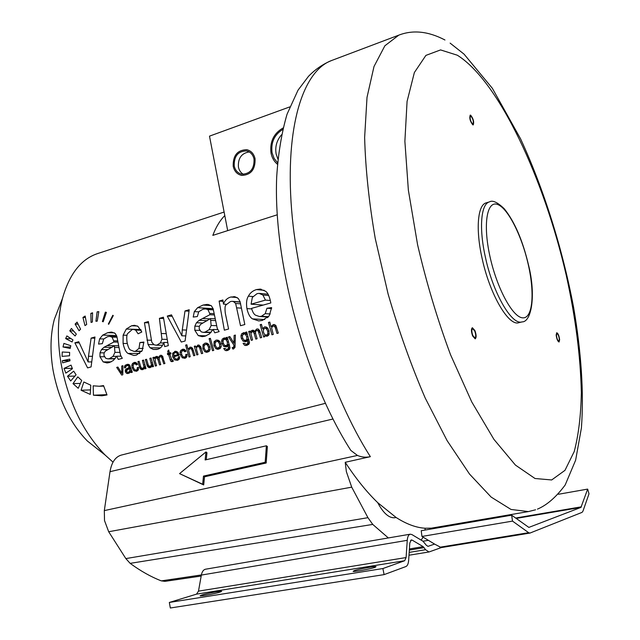 <?xml version="1.0" encoding="UTF-8"?>
<svg xmlns="http://www.w3.org/2000/svg" width="640" height="640" viewBox="0 0 640 640"><rect width="100%" height="100%" fill="white"/><g stroke="black" fill="none" stroke-linecap="round" stroke-linejoin="round"><path stroke-width="0.96" d="M486.224 202.856C477.704 204.776 475.496 229.048 482.064 258.176C489.72 294.304 508.648 326.512 518.832 322.696L522.088 321.888C511.976 325.696 493.088 293.424 485.408 257.248C478.824 228.088 480.968 203.8 489.44 201.896L486.224 202.856M470.832 115.984L470.464 115.936C469.664 118.472 470.392 121.176 472.632 124.048L472.992 124.088C473.792 121.568 473.072 118.864 470.832 115.984M559.336 339.352C558.888 335.984 558.088 334.04 556.92 333.504L556.448 335.376C556.896 338.752 557.704 340.704 558.864 341.232L559.336 339.352M472.84 335.552L474.96 337.928C476.056 336.944 475.984 334.64 474.736 331.032L472.608 328.64C471.512 329.624 471.592 331.928 472.84 335.552M388.336 537.936L372.752 524.424L367.944 517.68L351.712 487.152L346.376 471.688L345.208 462.296L370.36 456.672C365.92 457.632 361.616 457.224 357.456 455.448L350.808 450.4C305.064 379.152 273.152 261.448 276.688 177.08C278.176 153.68 281.632 132.712 287.064 114.176L298.016 90.192L308.512 76.296C315.424 69.224 323.16 63.952 331.712 60.472C303.336 70.656 284.936 125.712 291.6 209.664C298.2 293.424 331.04 395.28 370.36 456.672M345.208 462.296C356.008 478.736 366.832 492.176 377.68 502.616L396.056 517.456C406.44 524.112 416.152 527.704 425.176 528.24L431.336 528.16L528.4 511.584L511.04 509.464L491.16 497.096L469.52 474.064L447.128 440.664L425.208 398.032C411.216 365.624 398.84 330.92 388.08 293.912L375.248 238.504C369 202.072 365.456 168.392 364.632 137.48L367.016 97.336L374 66.52L384.872 45.784L398.76 35.16L331.712 60.472M462.696 523.592L462.84 522.736M478.632 520.144L478.936 520.8M512.52 521.112L511.64 515.184L528.856 527.408L580.952 507.4L587.656 489.096L589.008 493.824L582.944 511.192L582.064 512.368L529.952 533.08L528.664 532.688L512.52 521.112L421.952 536.448L434.576 544.08L427.992 546.36L426.28 545.208L422.952 541.192L411.904 534.568L410.248 534.192L205.52 569.216C203.44 569.688 202.048 571.648 201.352 575.08L198.488 591.136L196.512 594.144L169.336 602.448L170.328 608L384.112 574.616L405.888 566.56C407.456 565.856 408.384 563.736 408.664 560.208L409.808 543.008L411.312 539.928L412.128 540.112L410.608 540.368M348.256 446.336L350.808 450.4M325.328 403.344L121.184 455.12C115.312 456.92 111.584 462.44 110 471.688L104.32 510.608L104.512 520.584L108.688 531.744L125.848 558.592L130.152 563.36C140.64 571.056 151.032 576.896 161.32 580.88L165.008 581.344L201.184 576.04M205.944 451.968L205.136 459.952L266.392 445.784L267.376 446.52L266.176 463.008L204.52 476.784L203.688 484.944L179.56 473.624L205.944 451.968L206.96 452.68L206.248 459.696M377.68 502.616C383.416 513.376 389.216 518.408 395.064 517.712L396.056 517.456M425.176 528.24L425 530.064M423.144 537.168L421.128 540.096M266.392 445.784L265.176 462.28L266.176 463.008M265.176 462.28L203.488 476.096L204.52 476.784M203.488 476.096L202.656 484.256L203.688 484.944M202.656 484.256L179.56 473.624M198.488 591.136L406.088 557.552L404.688 560.72L382.88 568.544L384.112 574.616M169.336 602.448L382.88 568.544M201.832 595.016L200.088 595.848C200.464 596.448 215.08 593.712 220 592.112L221.656 591.304C221.208 590.72 206.872 593.4 201.832 595.016M354.248 570.656L353.12 571.352C353.688 572.064 370.704 568.952 375 567.344L376.048 566.68C375.376 565.984 358.704 569.032 354.248 570.656M434.576 544.08L441.24 547.584L529.952 533.08M409.184 552.384L425.576 549.704L428.984 551.976L441.392 547.56M425.576 549.704L423.192 546.656L412.128 540.112M406.088 557.552L407.256 540.328C407.576 536.656 408.576 534.608 410.248 534.192M511.64 515.184L421.224 530.712L421.952 536.448M503.512 515.864L503.152 516.64M587.656 489.096L558.432 494.264M227.688 230.624L224.792 215.584C219.976 220.416 215.992 227.008 212.824 235.376L277.2 214.808M224.112 212.048L97.328 253.672C81.016 259.2 69.408 274.088 62.504 298.336C57.56 317.56 57.064 339.224 61.024 363.32C68.304 401.584 83.016 432.168 105.152 455.072L113.024 462.144M64.024 368.432L71.056 365.112L72.44 368.712L65.856 373.096L64.024 368.432L72.272 368.336M62.648 362.864L70 360.792L69.76 359.128L62.344 360.712L62.648 362.864M62.064 356.384L69.528 355.776L69.624 352.392L62.24 352.024L62.064 356.384M63.008 346.976L70.16 348.48L70.808 345.72L63.904 343.416L63.008 346.976L70.464 347.056M65.648 338.584L72.064 341.968L72.96 339.904L66.872 335.92L65.648 338.584L71.096 338.696M69.776 330.848L75.104 335.968L76.336 334.128L71.44 328.472L69.776 330.848L73.56 330.96M75.112 324.088L79.072 330.728L80.568 329.184L77.096 322.096L75.112 324.088L78.08 324.192M82.944 317.432L84.984 325.576L86.68 324.504L85.168 316.04L82.944 317.432L85.4 317.536M90.856 313.368L91.048 322.448L92.376 322.008L92.576 312.8L90.856 313.368L92.544 313.456M97.136 311.816L95.92 321.264L97.24 321.144L98.816 311.648L97.136 311.816L98.768 311.904M105.352 312.136L102.392 321.552L103.216 321.76L106.4 312.392L105.352 312.136M112.824 315.288L108.328 324.04L108.696 324.28L113.28 315.6L112.824 315.288M73.68 371.16L67.504 376.248L70.696 380.952L76.08 374.792L73.68 371.16M77.8 376.864L73 383.624L78.216 388.288L81.712 380.472L77.8 376.864M83.848 381.984L81.072 390.248L90.264 394.416L90.768 385.208L83.848 381.984M93.168 385.808L93.44 395.216L101.896 395.784L107.016 394.952L103.536 385.576L99.304 386.256L93.168 385.808M88.48 356.288L88.096 361.92L78.752 341.696L74.856 342.824L87.6 367.888L91.088 366.928L94.976 337L91.12 338.112L88.48 356.288L92.024 356.296M111.832 332.112L115.288 333.52L116.848 336.368L120.552 355.248L122.296 358.32L118.272 359.432L116.728 356.2L113.328 360.488L109.344 362.56L107.016 362.944L103.152 361.912L111.176 361.872M111.184 332.096L107.672 332.688L102.688 335.136L99.632 338.88L98.56 344.08L102.336 343.656L103.688 339.032L107.52 336.72L109.568 336.384L112.04 337.072L113.648 340.808L113.808 342.04L103.992 347.272L101.496 349.568L100.008 352.832L99.968 356.744L103.152 361.912M143.872 342.064L139.896 342.536L138.992 348.392L135.52 351.184L134.112 351.4L130.328 349.92C129.112 349.272 128.016 346.696 127.032 342.192C126.512 337.584 126.72 334.712 127.656 333.552L132.112 329.616L133.4 329.416L135.6 330.088L138.096 333.784L141.808 331.984L137.912 326.32L134.28 325.344L131.552 325.768L126.256 329.056L123.128 335.184L123.08 343.44C124.232 348.8 125.872 352.128 128.008 353.432L133.96 355.488L136.464 355.096L142.2 350.6L143.872 342.064M162.56 345.264L155.92 345.168L157.232 344.96L160.36 342.92L161.952 339.28L159.416 318.352L163.408 317.2L168.312 345.632L164.72 346.624L163.768 342.432C162.608 346.232 160.48 348.528 157.392 349.328L153.272 349.44L156.792 349.472M155.92 345.168L153.992 344.736L151.776 342.184L148.384 321.544L144.44 322.688L148.064 344.544L150.056 347.776L153.272 349.44M182.272 329.92L181.848 335.808L171.504 314.856L167.264 316.08L181.28 342.056L185.088 341.008L189.2 309.736L185 310.952L182.272 329.92L186.112 330.056M208.112 304.448L211.4 305.816L213.144 308.752L217.264 328.424L219.144 331.616L214.76 332.824L213.088 329.464L209.36 333.992L205.008 336.216L202.16 336.656L198.256 335.608L206.16 335.832M207.256 304.392L203.04 305.056L197.616 307.68L194.328 311.616L193.208 317.056L197.336 316.552L198.768 311.72L202.928 309.256L205.432 308.88L207.888 309.56L209.688 313.432L209.872 314.712L199.168 320.304L196.456 322.736L194.848 326.16L194.8 330.24L198.256 335.608M232.064 301.312L230.432 301.544L226.032 304.896C225.008 305.536 224.76 308.248 225.28 313.032L228.592 329.008L224.352 330.176L219.12 301.072L223.088 301.368M232.056 301.312L233.512 301.6L235.64 303.472L240.52 325.72L244.824 324.536L240.088 301.688L238.248 298.424L235.064 296.776L230.792 297.024C227.248 298.064 224.8 300.424 223.44 304.096L222.912 299.976L219.12 301.072M271.624 307.616L266.936 308.248L265.232 313.656L261.448 316.248L259.448 316.528L255.48 315.16C253.864 314.192 252.56 311.92 251.584 308.36L270.816 302.936L270.584 301.584C269.384 296.064 267.664 292.592 265.424 291.168L259.992 289.104L256.456 289.584C252.792 290.712 250.096 292.896 248.384 296.16C246.6 298.88 246.112 303.032 246.92 308.592C248.152 313.992 250.008 317.416 252.504 318.88L258.728 320.928L262.4 320.4L269.2 315.824L271.624 307.616M116.688 367.392L121.712 375.064L122.792 374.776L122.928 365.696L121.736 366.016L121.72 373.248L117.896 367.064L116.688 367.392L118.088 367.376M127.944 364.272L125.312 365.16L124.52 366.288L124.416 367.864L125.6 367.744L125.832 366.352L127.496 365.576L128.4 365.784L129.176 367.296L125.568 369.536L125.32 371.704L126.456 373.272L127.728 373.584L129.592 372.856L130.544 371.568L131.84 371.552M127.744 364.28L129.264 364.728L129.888 365.592L132.32 372.224L131.104 372.544L130.544 371.568M138.52 367.408L137.312 367.536L137.208 369.288L136.216 370.112L134.584 369.72L133.32 367.392L133.176 364.792L134.72 363.576L136.448 364.912L137.528 364.384L136.056 362.664L134.728 362.352L132.52 363.432L131.824 365.264L132.136 367.752L133.968 370.768L136.592 371.28L138.248 369.952L138.52 367.408M144.32 368.344L142.328 368.368L143.56 367.72L143.944 366.648L142.376 360.4L143.552 360.08L146.016 368.544L144.96 368.832L144.576 367.584L142.816 369.616L141.576 369.632L142.8 369.616M142.328 368.368L140.944 367.472L139.096 361.288L137.928 361.608L139.88 368.16L141.576 369.632M151.8 366.344L149.792 366.368L151.04 365.712L151.432 364.632L149.848 358.36L151.04 358.04L153.512 366.536L152.448 366.824L152.064 365.576L150.288 367.608L149.04 367.632L150.256 367.616M149.792 366.368L148.4 365.464L146.552 359.264L145.376 359.584L147.328 366.16L149.04 367.632M159.16 357.736L156.456 357.736L155.28 358.368L155.24 361.304L156.568 365.72L155.376 366.04L152.896 357.536L154.04 357.536M156.456 357.736L157.904 359.384L159.56 364.92L160.752 364.6L159.272 359.64L159.216 357.6L160.288 356.664L161.664 357.2L163.744 363.8L164.936 363.48L162.024 355.608L160.216 355.336L158.44 357.424L157.432 356.52L156.04 356.472L154.288 358.44L153.96 357.24L152.896 357.536M172.872 360.208L172.008 360.208L172.76 359.968L173.336 361.208L172.456 361.584L170.648 361.088L168.568 354.48L169.856 354.488M172.008 360.208L169.768 354.152L170.976 353.824L170.672 352.696L169.456 353.024L168.664 350.032L167.696 351.232L168.256 353.352L167.368 353.592L167.68 354.72L168.568 354.48M179.72 356.72L178.408 356.872L178.064 358.416L177.048 359.144L175.32 358.792L174.016 356.808L179.248 354.976L177.4 351.92L175.48 351.264L172.656 353.232L172.672 356.848L174.56 359.856L177.416 360.344L179.24 359.064L179.72 356.72M187.048 354.328L185.784 354.472L185.664 356.256L184.616 357.112L182.92 356.72L181.624 354.344L181.488 351.68L183.136 350.424L184.896 351.784L186.024 351.24L184.504 349.488L183.168 349.176L180.816 350.288L180.072 352.176L180.384 354.72L182.264 357.792L185 358.312L186.736 356.936L187.048 354.328M190.744 347.16L192.472 348.08L194.912 355.44L193.68 355.768L192.048 350.288L191.192 348.8L189.928 348.6L188.56 350.32L190.224 356.696L189 357.024L185.624 345.104L186.944 345.12M190.536 347.16L187.984 349.048L186.856 344.768L185.624 345.104M198.544 345.04L200.664 346.584L202.736 353.344L201.488 353.68L199.392 347.088L197.744 346.48L196.544 347.456L196.608 349.864L198.024 354.608L196.792 354.936L194.28 346.264L195.472 346.288M198.328 345.032L195.728 347.2L195.392 345.968L194.28 346.264M203 344.72L202.872 348.608L204.824 351.728L206.84 352.36L209.296 351.224L210.088 349.392L209.736 346.624L207.848 343.632L205.048 343.12L203 344.72L204.624 344.744M209.112 338.672L210.368 338.328L213.768 350.384L212.512 350.72L209.112 338.672L210.464 338.704M214.072 341.712L213.944 345.616L215.904 348.752L217.928 349.384L220.424 348.24L221.224 346.4L220.872 343.608L218.968 340.608L216.144 340.104L214.072 341.712L215.704 341.744M229.376 349.456L226.544 349.424L224.992 348.4L223.696 348.512L225.16 350.424L226.592 350.704L229.288 349.56L229.992 347.896L227.272 337.288L226.096 337.6L227.368 337.64M226.544 349.424L229.456 349.352M226.096 337.6L226.384 338.664L224.488 337.904L222.288 339.056L221.616 341L221.888 343.416L223.656 346.32L226.448 346.984L228.168 345.28L228.376 348.544L227.152 349.328M232.344 347.616L234.88 347.648L232.16 347.608L232.752 348.976L233.632 348.936L235.008 347.024L235.376 335.08L234.096 335.424L234 343.16L229.84 336.584L228.472 336.96L233.88 345.016L233.832 346.624L232.936 347.552L234.896 347.576M232.432 347.616L232.936 347.552M248.824 344.288L245.952 344.24L244.392 343.208L243.072 343.328L244.552 345.248L245.984 345.536L248.76 344.368L249.472 342.688L246.736 331.984L245.544 332.304L246.84 332.352M245.952 344.24L248.904 344.184M245.544 332.304L245.84 333.376L243.928 332.616L241.664 333.776L240.984 335.744L241.256 338.184L243.04 341.112L245.872 341.776L247.632 340.048L247.832 343.352L246.584 344.144M257.632 328.968L258.632 329.328L259.872 331.416L261.68 337.544L260.376 337.888L258.224 331.008L256.736 330.448L255.56 331.448L255.584 333.592L257.12 338.768L255.816 339.112L254.112 333.328L253.368 331.912L252.192 331.688L250.864 333.456L252.56 339.984L251.256 340.336L248.696 331.448L249.952 331.496M257.408 328.952L256.664 329.064L254.72 331.272L252.848 330.192L250.864 331.072L250.192 332.384L249.856 331.136L248.696 331.448M260.144 324.696L263.616 337.024L264.832 336.696L264.488 335.576L267.048 336.32L269.04 334.432L268.976 330.6L267.168 327.568L265.856 326.92L264.416 326.952L262.624 328.736L261.448 324.336L260.144 324.696L261.56 324.76M274.104 324.52L275.792 325.448L278.312 333.08L276.984 333.44L275.312 327.744L274.408 326.2L273.048 326.008L271.568 327.808L273.272 334.432L271.952 334.792L268.464 322.416L269.896 322.488M273.816 324.504L270.968 326.496L269.784 322.056L268.464 322.416M60.536 303.384L54.296 319.464C50.4 334.544 49.976 351.376 53.016 369.968C58.568 399.44 70.016 423.12 87.368 441.016L100.896 451.712M289.736 106.912L209.496 136.144L224.792 215.584M234.224 165.96C235.312 170.568 237.888 173.32 241.96 174.216C250.336 173.824 254.36 168.784 254.032 159.088C252.96 154.584 250.456 151.856 246.52 150.904C238.024 151.144 233.928 156.168 234.224 165.96M282.728 129.464C274.32 134.736 270.776 142.52 272.08 152.816L274.088 158.36L277.576 162.768M243.424 174.328C240.8 172.808 239.128 170.384 238.416 167.048C237.92 158.2 241.528 153.16 249.248 151.928C241.528 153.16 237.92 158.192 238.416 167.048C239.128 170.384 240.8 172.808 243.424 174.328M277.912 159.128L276.128 154C274.928 146.752 276.744 140.336 281.56 134.76C276.744 140.336 274.928 146.752 276.128 154L277.912 159.128M62.344 360.712L69.984 360.688M102.392 321.552L103.272 321.592M108.328 324.04L108.816 324.056M67.504 376.248L74.928 376.096M73 383.624L80.376 383.408M81.072 390.248L90.464 389.896M93.44 395.216L106.888 394.632M74.856 342.824L79.24 342.896M88.096 361.92L91.464 361.904M91.12 338.112L94.744 338.192M116.728 356.2L120.96 356.208M113.808 342.04L117.856 342.112M118.456 345.792L114.384 345.736L114.928 352.36L113.08 356.352L109.416 358.616L107.936 358.864L105.76 358.304L103.984 355.48L104.072 353.112L105.304 351.16L114.384 345.736M139.896 342.536L143.896 342.608M167.592 342.504L163.768 342.432M144.44 322.688L148.52 322.856M159.416 318.352L163.56 318.552M167.264 316.08L172.176 316.336M181.848 335.808L185.512 335.904M185 310.952L188.928 311.184M213.088 329.464L217.824 329.64M209.872 314.712L214.344 314.968M215.016 318.792L210.52 318.56L211.136 325.472L209.112 329.664L205.104 332.088L203.304 332.36L201.12 331.8L199.184 328.872L199.28 326.4L200.624 324.344L210.52 318.56M226.448 304.312L223.44 304.096M266.936 308.248L271.576 308.576M267.552 317.696L267.032 316.968M270.368 300.504L265.44 300.104L251.08 304.184L263.2 305.08M251.08 304.184L252.336 297.408L257.04 293.656L259.072 293.384L262.864 294.992L265.44 300.104M121.72 373.248L122.784 373.232M121.736 366.016L122.912 366.008M129.176 367.296L130.44 367.28M130.76 368.4L129.496 368.416L129.88 370.416L129.416 371.608L127.912 372.352L127.184 372.184L126.504 370.616L129.496 368.416M137.312 367.536L138.536 367.52M145.72 367.576L144.576 367.584M137.928 361.608L139.184 361.6M142.376 360.4L143.64 360.392M153.208 365.568L152.064 365.576M145.376 359.584L146.64 359.576M149.848 358.36L151.128 358.36M155.232 358.44L154.288 358.44M158.44 357.424L159.304 357.424M167.368 353.592L170.92 353.608M168.256 353.352L170.856 353.368M167.696 351.232L168.984 351.24M169.456 353.024L170.76 353.032M178.408 356.872L179.728 356.872M179.104 354.512L173.736 355.592L178.472 355.6M173.736 355.592L173.856 353.632L175.072 352.576L176.808 353.008L177.736 354.512M185.784 354.472L187.064 354.472M189.136 349.056L187.984 349.048M196.696 347.208L195.728 347.2M208.472 347.04L208.6 349.76L206.856 351.088L205.504 350.608L204.152 348.264L204.056 345.592L205.832 344.28L207.152 344.768L208.472 347.04L209.856 347.064M219.592 344.04L219.72 346.768L217.944 348.104L216.6 347.624L215.232 345.272L215.144 342.584L216.936 341.264L218.264 341.752L219.592 344.04L220.992 344.064M223.696 348.512L225.056 348.528M228.168 345.28L229.568 345.304M226.384 338.664L227.656 338.696M226.192 345.72L227.416 344.544L227.28 341.896L225.976 339.632L224.704 339.144L223.072 340.408L223.16 342.96L224.48 345.328L227.968 345.752M232.752 348.976L233.4 348.984M233.88 345.016L235.096 345.032M228.472 336.96L230.104 337M234 343.16L235.12 343.176M234.096 335.424L235.36 335.464M243.072 343.328L244.456 343.352M247.632 340.048L249.064 340.088M245.84 333.376L247.128 333.416M245.616 340.504L246.872 339.304L246.736 336.64L245.416 334.352L244.136 333.872L242.464 335.144L242.544 337.72L243.888 340.104L247.416 340.544M251.184 332.416L250.192 332.384M254.72 331.272L255.632 331.304M264.488 335.576L268.208 335.696M263.792 328.784L262.624 328.736M266.56 335.104L267.784 333.84L267.664 331.096L266.32 328.672L265.064 328.168L263.384 329.504L263.472 332.16L264.528 334.392L266.112 335.168L268.648 335.168M272.144 326.544L270.968 326.496M472.808 124.848C470.12 121.408 469.256 118.168 470.208 115.128L470.656 115.176C473.344 118.64 474.2 121.88 473.248 124.896L472.808 124.848M556.16 334.984L556.728 332.736C558.12 333.376 559.088 335.712 559.624 339.744L559.056 342.008C557.664 341.368 556.696 339.024 556.16 334.984M474.92 330.584C476.416 334.92 476.512 337.672 475.192 338.856L472.648 336C471.144 331.656 471.056 328.896 472.368 327.712L474.92 330.584M255.064 158.728C255.424 169.424 250.992 174.984 241.76 175.424C237.256 174.44 234.408 171.408 233.208 166.312C232.88 155.504 237.408 149.96 246.784 149.696C251.128 150.752 253.888 153.76 255.064 158.728M277.448 164.264C274.136 161.496 272 157.808 271.032 153.184C269.656 141.824 273.672 133.424 283.08 127.976M457.304 55.208L457.536 55.352C499.184 81.624 544.288 179.424 566.312 275.544C575.544 317.48 580.552 356.52 581.344 392.648C580.928 415.336 578.56 434.944 574.248 451.488L564.976 470.344L551.68 479.96L535.016 478.504L515.432 465.088L493.904 439.336L471.752 401.928L450.568 354.8C437.424 319.456 426.432 282.76 417.584 244.72L408.36 190.128L404.88 141.312L407.072 101.432L414.376 72.52L425.896 55.4L440.56 49.92L457.304 55.208M580.952 507.4L516.12 518.432M428.368 540.328L423.016 541.224M351.712 487.152L108.688 531.744M104.32 510.608L357.456 455.448M332.936 419.016L110 471.688M125.848 558.592L367.944 517.68M161.32 580.88L201.376 574.944M130.152 563.36L372.752 524.424M404.688 560.72L196.512 594.144M439.792 547.24L528.664 532.688M515.568 518.04L581.392 506.824M424.152 547.632L409.344 550.072M409.416 548.936L423.192 546.656M407.256 540.328L201.352 575.08M99.968 356.744L104.4 356.744M100.008 352.832L104.16 352.856M101.496 349.568L107.76 349.624M103.992 347.272L112.08 347.368M107.256 345.608L118.448 345.76M113.648 340.808L117.672 340.888M112.04 337.072L117.056 337.192M99.632 338.88L103.736 338.96M102.688 335.136L116.528 335.496M107.672 332.688L114.464 332.88M114.68 347.464L118.76 347.512M114.928 352.36L119.752 352.392M113.08 356.352L116.632 356.352M109.416 358.616L115.12 358.608M138.992 348.392L143.16 348.44M128.008 353.432L139.736 353.488M123.08 343.44L127.288 343.512M123.128 335.184L127.048 335.288M126.256 329.056L140.8 329.544M131.552 325.768L137.288 325.984M135.6 330.088L141.16 330.264M135.52 351.184L141.816 351.232M150.056 347.776L160.312 347.896M148.064 344.544L153.808 344.632M146.96 340.128L151.2 340.216M160.36 342.92L163.592 342.984M161.952 339.28L166.92 339.392M161.56 333.52L165.792 333.648M194.8 330.24L199.76 330.416M194.848 326.16L199.296 326.336M196.456 322.736L202.696 323.016M199.168 320.304L207.312 320.696M202.728 318.52L210.104 318.896M209.688 313.432L214.128 313.688M207.888 309.56L213.448 309.904M194.328 311.616L198.656 311.872M197.616 307.68L213.12 308.68M203.04 305.056L211.176 305.616M210.848 320.36L215.352 320.584M211.136 325.472L216.464 325.696M209.112 329.664L212.872 329.8M205.104 332.088L211.096 332.28M230.792 297.024L237.168 297.544M241.408 308.152L236.864 307.848M235.64 303.472L240.632 303.84M233.512 301.6L240.216 302.104M265.232 313.656L270.264 313.968M252.504 318.88L264.76 319.536M246.92 308.592L251.72 308.92M248.384 296.16L252.904 296.544M256.456 289.584L264.192 290.32M261.448 316.248L268.552 316.664M262.864 294.992L268.728 295.512M121.672 371.544L122.8 371.52M126.456 373.272L129.048 373.224M125.32 371.704L126.696 371.68M125.216 370.52L126.536 370.496M125.568 369.536L127.68 369.504M126.272 368.848L128.968 368.808M127.24 368.352L130.736 368.312M129.072 366.928L130.328 366.912M128.4 365.784L129.968 365.776M124.52 366.288L125.88 366.272M125.312 365.16L129.616 365.12M126.792 364.44L128.72 364.424M129.648 368.936L130.912 368.92M129.88 370.416L131.368 370.392M129.416 371.608L130.536 371.592M128.336 372.288L130.136 372.256M137.208 369.288L138.496 369.264M133.968 370.768L137.68 370.704M132.136 367.752L133.432 367.736M131.824 365.264L133.064 365.256M132.52 363.432L136.92 363.4M134.032 362.464L135.56 362.456M135.512 363.784L137.192 363.776M136.216 370.112L138.176 370.08M140.568 369.128L143.792 369.088M139.88 368.16L141.52 368.144M139.408 366.848L140.688 366.832M143.56 367.72L144.552 367.704M143.944 366.648L145.432 366.632M143.648 364.936L144.92 364.92M148.024 367.128L151.264 367.088M147.328 366.16L148.992 366.144M146.864 364.832L148.152 364.824M151.04 365.712L152.032 365.704M151.432 364.632L152.92 364.616M151.136 362.912L152.408 362.904M154.896 357.192L158.28 357.192M156.04 356.472L157.304 356.472M160.216 355.336L161.504 355.336M163.416 358.416L162.136 358.416M161.664 357.2L163.064 357.208M161.072 356.704L162.864 356.704M159.2 359.376L157.904 359.384M157.208 358.016L159.096 358.016M172.248 360.168L172.856 360.168M171.36 361.608L172.392 361.6M170.648 361.088L173.272 361.08M169.984 359.408L171.28 359.408M178.064 358.416L179.536 358.416M174.56 359.856L178.504 359.84M172.672 356.848L174.024 356.848M172.656 353.232L174.08 353.24M174.736 351.376L176.4 351.392M177.048 359.144L179.192 359.136M176.808 353.008L178.4 353.016M185.664 356.256L186.992 356.264M182.264 357.792L186.04 357.792M180.384 354.72L181.744 354.728M180.072 352.176L181.36 352.184M180.816 350.288L185.48 350.336M182.392 349.296L184.104 349.312M183.928 350.64L185.704 350.656M184.616 357.112L186.64 357.112M189.832 347.264L191.4 347.288M193.376 350.296L192.048 350.288M191.192 348.8L192.88 348.816M197.656 345.136L199.216 345.16M201.264 348.408L199.92 348.392M199.392 347.088L200.872 347.112M198.68 346.52L200.648 346.544M202.872 348.608L204.264 348.624M204.824 351.728L208.704 351.76M205.048 343.12L206.944 343.16M207.152 344.768L208.936 344.792M208.6 349.76L210.016 349.776M207.312 351.016L209.448 351.032M213.944 345.616L215.352 345.64M215.904 348.752L219.792 348.8M216.144 340.104L218.096 340.144M218.264 341.752L220.072 341.784M219.72 346.768L221.152 346.792M218.416 348.032L220.568 348.056M225.16 350.424L227.904 350.448M228.376 348.544L229.856 348.568M228.664 347.216L229.976 347.232M223.656 346.32L227.512 346.384M221.888 343.416L223.312 343.44M221.616 341L222.928 341.024M222.288 339.056L227.792 339.184M223.856 338L225.32 338.04M225.976 339.632L227.928 339.672M227.28 341.896L228.568 341.92M227.416 344.544L229.352 344.576M233.56 347.2L234.976 347.216M233.832 346.624L235.048 346.64M233.872 345.408L235.088 345.424M233.928 341.016L235.168 341.04M244.552 345.248L247.272 345.296M247.832 343.352L249.328 343.376M248.128 342.008L249.464 342.032M243.04 341.112L246.92 341.2M241.256 338.184L242.704 338.224M240.984 335.744L242.312 335.784M241.664 333.776L244.288 333.872M243.264 332.712L244.8 332.768M245.416 334.352L247.408 334.416M246.736 336.64L248.056 336.68M246.872 339.304L248.848 339.36M250.864 331.072L254.68 331.216M252.12 330.304L253.688 330.36M256.664 329.064L258.28 329.128M260.136 332.32L258.72 332.272M258.224 331.008L259.768 331.064M257.584 330.488L259.576 330.56M255.528 333.376L254.112 333.328M253.368 331.912L255.408 331.984M264.416 326.952L266.24 327.032M266.32 328.672L268.152 328.744M267.664 331.096L269.112 331.152M267.784 333.84L269.208 333.888M272.968 324.624L274.872 324.712M276.752 327.808L275.312 327.744M274.408 326.2L276.256 326.288M489.984 256.584L489.872 256.072C482.872 224.28 486.904 200.48 497.416 204.416C507.84 207.896 521.832 235.752 528.28 264.608L528.384 265.072C534.888 293.928 532.624 318.856 522.608 317.84C512.696 317.304 496.936 288.376 489.984 256.584M537.456 509.12C546.896 505.16 556.136 497.12 565.176 485L575.632 460.192L581.408 427.928C584.064 392.24 581.096 351.072 573.632 307.568C562.624 249.24 544.016 189.568 520.592 138.872L492.352 88.304L464.072 54.168L450.128 43.128M444.96 40C428.344 31.288 412.944 29.672 398.76 35.16M528.4 511.584L535.592 509.784M428.984 551.976L409 555.224M87.368 441.016L105.152 455.072M54.296 319.464L62.504 298.336M246.52 150.904L247.96 151.312M103.72 386.112L99.304 386.256M116.904 336.568L110.016 336.4M114.928 358.848L107.936 358.864M134.968 325.368L134.28 325.344M140.864 329.664L133.744 329.432M141.656 351.456L134.112 351.4M213.328 309.384L206.04 308.92M210.808 332.608L203.304 332.36M234.656 296.704L233.688 296.624M240.168 301.928L232.552 301.352M261.136 289.216L260 289.104M268.224 317.032L259.448 316.528M268.016 294.184L259.752 293.44M129.872 365.552L127.632 365.568M130.088 372.32L127.912 372.352M137.048 363.56L134.816 363.576M138.144 370.136L135.848 370.168M162.816 356.616L160.664 356.616M179.144 359.208L176.608 359.208M178.04 352.52L175.504 352.504M185.568 350.448L183.24 350.424M186.592 357.176L184.2 357.176M192.76 348.56L190.464 348.536M200.6 346.456L198.248 346.424M208.592 344.328L205.976 344.28M209.392 351.104L206.864 351.088M219.736 341.32L217.088 341.264M220.504 348.136L217.952 348.104M227.8 339.224L224.84 339.152M227.928 345.824L225.768 345.784M247.368 340.616L245.176 340.568M259.536 330.488L257.224 330.4M255.456 331.728L252.728 331.632M267.84 328.288L265.216 328.176M268.6 335.248L266.112 335.168M276.152 326.056L273.712 325.944M528.432 264.672C522.648 240.328 514.608 221.704 504.296 208.792C497.48 202.248 492.52 199.952 489.44 201.896M522.088 321.888C531.432 322.184 536.256 295.368 528.448 264.744"/></g></svg>
